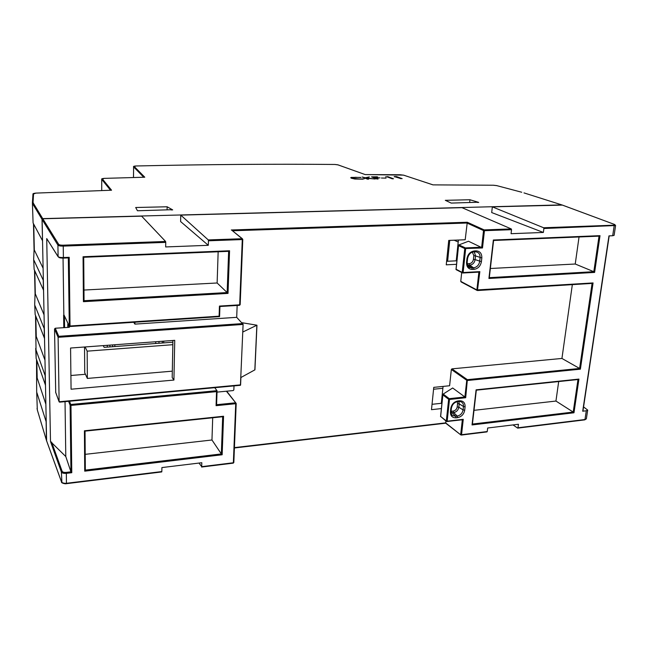 <?xml version="1.0" encoding="UTF-8"?>
<svg xmlns="http://www.w3.org/2000/svg" width="648" height="648" viewBox="0 0 648 648"><rect width="100%" height="100%" fill="white"/><g stroke="black" fill="none" stroke-linecap="round" stroke-linejoin="round"><path stroke-width="0.97" d="M400.334 174.758L403.704 175.195M365.197 174.579L337.835 164.803L334.911 164.462L338.021 164.892M334.919 164.462C271.674 163.92 205.335 164.43 135.886 165.985L135.837 165.985M133.52 177.528L133.593 166.892L135.886 165.985C205.319 164.422 271.666 163.92 334.911 164.462M110.508 190.245L101.704 179.318L101.728 190.585L101.728 179.399L104.271 178.37M33.583 193.639L33.056 202.184L32.408 202.719L32.967 194.157L35.98 193.104M42.525 240.578L42.023 219.316L42.719 218.619L561.775 204.889L524.216 192.974M493.387 185.239L496.797 185.644M139.158 210.713L137.457 210.754L135.683 207.506L167.135 206.777L172.692 209.895L171.04 209.936M452.555 203.051L451.219 203.083L445.306 200.321L469.946 199.746L478.726 202.411L477.438 202.443M46.429 440.308L37.309 409.909L36.669 391.206L37.309 409.909L46.462 440.397L61.536 481.934C62.216 483.027 63.868 483.481 66.485 483.286L161.838 471.558L66.477 483.594M433.569 389.237L442.884 388.282M46.421 440.219L46.121 421.419M36.92 392.761L46.049 421.427M36.669 391.206L36.531 359.575M35.543 315.527L36.15 358.466L35.697 348.365M34.522 270.265L35.057 293.803L34.7 304.358L35.154 314.539L34.7 304.358M33.477 223.722L34.069 250.006L33.672 259.135L34.133 269.398L33.672 259.135M42.444 240.586L33.089 222.985L32.4 202.913L32.967 194.157C32.667 193.663 33.688 193.315 36.021 193.096L111.553 190.212L36.037 193.104M33.089 222.985L32.408 202.719M469.654 202.451L469.946 199.746M167.079 209.822L167.135 206.777M36.79 360.32L37.187 378.019L45.781 403.979M45.401 384.993L36.15 358.466M35.956 349.774L45.214 375.759M35.802 316.192L36.256 336.458L44.906 359.972M44.469 338.264L35.154 314.539M34.952 305.605L44.283 328.755M34.781 270.84L35.3 293.795L44.007 314.726M43.513 290.15L34.133 269.398M33.931 260.213L43.319 280.357M33.736 224.208L34.32 249.998L43.076 268.183M43.432 290.15L43.238 280.357M44.388 338.272L44.202 328.763M45.32 385.001L45.141 375.767M365.156 174.571L337.778 164.803M144.569 177.22L104.328 178.37L144.731 177.212M433.05 184.874L403.477 175.122M139.069 210.713L171.04 209.725M615.6 225.52L543.883 228.509L543.372 232.454L511.061 233.693L511.539 229.692L484.445 230.688L482.501 247.957L468.488 241.242L458.614 245.017L456.111 269.26L462.21 272.395L464.762 248.565L458.59 245.673M543.372 232.454L491.694 212.56L492.342 206.858L543.591 227.748L543.883 228.509M232.016 230.405L242.093 238.691L242.287 239.558L242.781 239.42L242.336 238.723L242.781 239.42L240.165 304.649L239.476 305.313L219.891 306.504L219.575 316.621L219.923 306.528L219.445 306.075L239.679 304.827L242.287 239.558L208.437 240.797L208.3 245.309L165.669 246.945L165.75 242.36L63.237 246.11L63.399 257.548L69.206 257.305L70.025 325.993L69.15 325.806L63.836 314.653L69.166 325.928M208.3 245.309L180.614 221.567L180.752 215.112L208.259 239.922L208.437 240.797M446.974 421.556L463.263 419.321L461.538 434.711L487.247 431.544L487.677 428.004L518.441 424.27L517.987 427.769L584.966 419.531L586.286 410.783L582.706 411.205L608.958 235.888L612.692 235.734L614.166 225.933L613.859 225.196L543.591 227.748M492.342 206.858L562.375 205.1M46.615 440.802L42.112 219.461L42.809 218.765L58.685 244.361C59.284 244.936 60.766 245.211 63.123 245.187L63.237 246.11C60.41 246.143 58.636 245.811 57.915 245.13L58.093 256.6L59.179 257.637L63.31 258.106L63.399 257.548C60.564 257.588 58.798 257.28 58.093 256.6L46.721 238.577L50.495 441.531L61.382 471.971L61.908 482.444M165.75 242.36L165.588 241.469L141.62 216.149L42.809 218.765M511.539 229.692L511.264 228.922L461.984 207.66L180.752 215.112M452.264 203.059L477.463 202.257M441.385 408.58L431.487 409.674L433.763 387.358L449.607 385.746L451.348 369.473L466.763 380.303L464.891 396.981L465.685 397.726L467.362 379.663L466.763 380.303L467.621 380.473L580.381 369.174L593.066 282.933L592.175 283.403L477.584 290.498M580.381 369.174L579.604 368.461L592.086 283.411M462.502 419.75L447.071 421.484M487.247 431.544L461.441 434.986M161.838 471.558L161.903 467.573L201.812 462.721L201.69 466.657L233.361 462.761L235.726 403.704L236.196 403.461L226.395 391.222M513.03 424.926L517.582 428.077L517.987 427.769M586.367 418.77L584.666 419.88L517.776 428.117M586.286 410.783L587.687 410.071L583.565 406.92M614.677 224.516L615.592 225.561L614.11 235.362L612.692 235.734M462.907 272.97L478.945 272.128L479.844 271.625L463.109 272.533L465.669 248.702L465.394 247.909L458.816 244.839M573.974 412.776L578.923 379.088L476.086 389.845L472.036 424.942L573.974 412.776L573.205 412.063L577.984 379.534M472.036 424.942L472.311 424.067M578.923 379.088L476.304 390.12M594.613 272.419L600.016 235.661L493.355 240.011L488.924 278.47L594.613 272.419L593.811 271.698L599.027 236.147M488.924 278.47L489.191 277.652M493.355 240.011L493.484 240.457M600.016 235.661L599.084 236.147L493.598 240.457L489.281 277.862M562.116 205.003L614.377 224.394C615.389 224.832 615.219 225.099 613.859 225.196M62.483 482.817L66.428 483.675L66.355 473.356L71.774 472.708L70.94 471.825L66.242 472.384L66.355 473.356C63.707 473.55 62.054 473.089 61.382 471.971L62.103 471.234C62.654 472.165 64.031 472.546 66.242 472.384M68.348 257.904L63.334 258.106L68.348 257.904L69.206 257.305M69.968 326.503L219.583 316.629L219.105 316.184L70.025 325.993L69.944 326.503L69.304 326.211L69.944 326.503M228.015 293.398L229.562 250.768L83.066 256.746L83.414 301.676L228.015 293.398L227.148 292.556L228.639 251.335M83.414 301.676L84.046 300.704L227.148 292.556L217.129 282.99L218.157 251.764M83.066 256.746L83.722 257.28L228.671 251.335L83.722 257.272M229.562 250.768L228.671 251.335M451.348 369.473L451.931 368.858L561.938 358.449L572.338 284.634M561.938 358.449L579.604 368.461L467.362 379.663L451.931 368.858M432.03 404.312L441.304 403.307L443.078 386.411M441.304 403.307L441.887 403.761M445.848 420.916L445.735 423.193M465.685 397.726L449.501 399.468L449.242 398.658L464.891 396.981L452.66 387.99L442.949 394.235L440.648 416.453L446.318 421.014L448.643 399.29L442.916 394.932M201.69 466.657L199.001 463.061M511.264 228.922L484.169 229.902L483.53 230.558L484.445 230.688L484.169 229.902L467.281 222.248L465.199 239.76L448.732 240.416L446.245 264.829L456.532 264.311M446.61 261.306L456.233 260.828L458.411 240.027M456.233 260.828L456.864 261.144M461.7 272.524L460.76 281.37L461.23 281.937M474.004 410.33L555.944 401.055L573.205 412.063L472.416 424.059M555.944 401.055L558.689 381.551M490.358 268.507L575.238 264.011L593.811 271.698L489.305 277.644M575.238 264.011L579.045 236.966M58.101 256.713L46.721 238.577M65.035 401.647L65.788 456.54L50.495 441.531M63.05 258.123L63.836 314.653M63.796 327.669L63.626 315.179L64.265 315.641M83.973 290.045L217.129 282.99M158.995 341.504L158.971 343.254M109.933 345.125L109.933 346.907M446.415 421.378L440.648 416.453M216.586 404.7L235.54 402.805L235.726 403.704L216.076 405.672L216.586 404.822L217.023 390.947M216.076 405.672L216.545 391.635L217.064 390.785L214.755 387.698M222.159 454.758L223.56 416.243L84.418 430.79L84.734 471.161L222.159 454.758L221.341 453.932L222.677 416.729M84.734 471.161L85.325 470.116L221.341 453.932L211.969 439.992L212.698 417.774M84.418 430.79L85.034 431.139L222.782 416.721L85.034 431.139L85.325 470.116M223.56 416.243L222.782 416.721M65.788 456.54L70.94 471.825L70.122 405.219L70.972 405.429L71.774 472.708M107.276 347.109L107.276 345.327M162.348 341.253L162.324 343.003M155.698 343.497L155.722 341.747M112.631 344.93L112.622 346.704M85.22 454.337L211.969 439.992M163.693 342.905L163.717 341.156M114.842 346.542L114.842 344.768M172.919 340.475L172.838 344.696L87.172 351.159L85.099 346.964M172.886 342.217L104.142 347.336L103.202 345.627M172.838 344.696L172.311 371.166L87.35 378.424L84.734 372.73L84.54 347.004M87.35 378.424L87.172 351.159M172.311 371.166L172.19 377.509L173.923 380.068L174.733 340.338L70.575 348.033L71.069 389.213L173.923 380.068M70.907 375.5L85.447 374.277M67.765 327.41L67.805 324.073L68.267 324.049M133.682 322.291L134.914 324.122L236.698 317.334L243.097 324.356L240.424 385.301L59.584 402.157L240.424 385.301M55.712 392.437L54.529 328.973L55.258 328.236L58.757 336.312L58.109 337.316L59.122 401.76L59.584 402.157M55.258 328.236L69.344 327.305L67.805 324.073M134.914 324.122L134.93 322.21M243.097 324.356L242.781 332.035L256.924 325.207L242.085 322.728M234.009 385.9L233.847 389.894L233.183 390.574L217.015 392.113M256.916 325.353L254.931 369.83L240.902 377.517L240.594 384.944M236.698 317.334L237.16 305.459M449.753 240.376L447.622 261.249M458.209 242.036L454.232 240.197M364.354 178.783L359.972 179.075L352.601 178.224L352.099 177.746L353.111 177.398L360.92 177.414L351.184 177.414L350.73 177.73L351.346 178.224L354.691 178.97L363.01 179.123M352.083 177.844L355.339 177.293L360.345 177.552M360.337 177.609L360.92 177.414M350.73 177.771L354.691 179.018L363.002 179.18M362.143 176.993L367.521 179.172L368.688 179.107L366.161 178.111L375.216 179.018L366.314 177.925L369.336 176.904L365.31 177.771L362.143 176.993L368.688 179.107M366.42 177.933L369.336 176.904M366.347 178.184L375.216 179.018M378.132 178.978L375.427 177.933L379.947 177.868L374.892 177.722L373.183 177.066L377.152 176.799L371.531 176.872L378.132 178.978L376.998 178.994M371.531 176.872L376.998 179.042M373.305 177.115L377.687 177.009M375.548 177.981L379.947 177.868M393.474 178.767L387.844 176.661L385.519 176.904L387.277 176.88L393.474 178.767L392.348 178.783M385.519 176.904L387.277 176.928L392.348 178.832M402.149 178.646L396.446 176.556L394.268 176.58L401.039 178.662M394.154 176.791L395.888 176.815L401.039 178.71M386.062 178.135L381.389 178.014M521.737 192.245L496.66 185.595L493.452 185.231L432.977 184.874L403.526 175.122L365.124 174.579M134.112 166.382L144.779 177.212M102.287 178.848L111.553 190.212M42.023 219.316L32.651 203.747L33.299 203.099L33.056 202.184M33.299 203.099L42.719 218.619M561.824 204.898L523.989 192.902M521.559 192.197L496.619 185.595M104.312 178.362C102.173 178.548 101.307 178.864 101.704 179.318L101.76 179.213M135.877 165.985C134.006 166.115 133.229 166.39 133.561 166.811L143.726 177.236M133.48 177.528L133.626 166.714M593.066 282.933L476.879 289.931L477.43 290.531L479.844 271.625M463.263 419.321L447.169 421.2L449.501 399.468L448.643 399.29L449.242 398.658L443.143 394.024M482.501 247.957L464.762 248.565L465.394 247.909L481.666 247.204L483.53 230.558L466.989 223.025L232.478 230.777M465.086 406.806C465.167 402.781 463.312 400.764 459.513 400.772L457.893 400.942C453.989 401.776 451.615 404.263 450.789 408.402L450.417 411.828C450.368 415.862 452.239 417.855 456.038 417.814L457.65 417.628C461.522 416.786 463.871 414.315 464.705 410.216L465.086 406.806L463.458 406.499C463.612 403.988 462.648 402.368 460.566 401.622L459.108 401.517M466.544 262.424C466.471 266.879 468.407 269.212 472.351 269.438L474.02 269.357C478.054 268.701 480.508 266.142 481.407 261.679L481.82 257.945C481.934 253.498 480.014 251.141 476.069 250.873L474.385 250.946C470.318 251.578 467.84 254.154 466.949 258.665L466.544 262.424L467.054 262.067M219.445 306.075L219.105 316.184M447.169 421.2L446.318 421.014L446.909 421.565L447.169 421.2M462.34 419.766L460.688 434.516L461.538 434.711L461.279 435.067M517.882 428.036L584.666 419.88M463.109 272.533L462.21 272.395L462.769 273.002L463.109 272.533M478.88 272.128L476.879 289.931L460.76 281.37M459.513 400.772L458.97 401.533L457.488 401.695M464.705 410.216L463.077 409.901L463.458 406.499L459.197 403.842L458.881 401.541M457.65 417.628L457.205 416.065C460.428 415.36 462.38 413.311 463.077 409.901L458.825 407.228L459.197 403.842L457.577 403.534L457.31 401.711M456.038 417.814L455.601 416.243L457.205 416.065L453.705 412.598C456.516 411.99 458.225 410.2 458.825 407.228L457.205 406.92L457.577 403.534M451.672 414.566L452.531 415.473L455.601 416.243L452.11 412.776L453.705 412.598L453.276 411.043C455.439 410.581 456.743 409.204 457.205 406.92M450.417 411.828L451.032 411.504C451.194 413.959 451.688 415.279 452.531 415.473L451.607 414.469M450.789 408.402L451.405 408.086L451.032 411.504M457.893 400.942L457.35 401.703C454.224 402.351 452.247 404.474 451.405 408.086M472.351 269.438L471.882 267.908L473.55 267.818C476.896 267.276 478.945 265.154 479.682 261.444L480.103 257.71C480.217 254.178 478.726 252.218 475.632 251.829L475.535 251.829M468.334 266.474L469.816 267.543L471.882 267.908L468.115 265.251L469.784 265.17L473.55 267.818L474.02 269.357M466.949 258.665L467.459 258.317M474.385 250.946L473.631 251.91C470.561 252.315 468.536 254.502 467.589 258.471L467.176 262.229C467.435 265.639 468.318 267.413 469.816 267.543L468.253 266.377M475.316 251.829L473.866 251.902L475.316 251.829M476.069 250.873L475.34 251.837M481.82 257.945L475.543 255.903L474.287 251.886M481.407 261.679L475.13 259.613L475.543 255.903L473.834 255.668L472.368 252.177M562.189 205.011L614.377 224.394M42.112 219.461L57.915 245.13L58.685 244.361M165.588 241.469L63.123 245.187M239.533 305.313L240.165 304.649L242.741 239.468M231.611 230.072L242.336 238.723L208.259 239.922M68.323 257.904L69.304 326.211M219.542 316.597L69.984 326.462M239.476 305.313L219.891 306.504M84.054 300.745L83.722 257.28L84.046 300.704M467.281 222.248L231.304 229.983M234.422 447.614L445.646 422.877L460.906 434.978M234.414 447.914L445.654 423.144M201.65 466.957L233.215 463.142L201.593 467.038M69.587 401.225L70.972 405.429L216.545 391.635M451.04 412.768L452.11 412.776L451.672 411.229L453.276 411.043M467.581 265.251L468.115 265.251L467.654 263.728L469.314 263.647C471.566 263.291 472.935 261.865 473.429 259.378L473.834 255.668M469.314 263.647L469.784 265.17C472.708 264.7 474.49 262.853 475.13 259.613L473.429 259.378M51.605 442.066L62.103 471.234M239.582 305.265L240.108 304.722M63.293 258.09C60.936 258.131 59.462 257.872 58.879 257.305M64.427 315.981L64.581 327.621M442.884 394.818L440.608 416.494M233.742 462.632L233.321 463.036M226.703 391.19L236.196 403.461L233.831 462.494L233.215 463.142M233.248 463.142L233.831 462.494L236.156 403.55M68.607 401.315L70.122 405.219L70.851 404.474L217.031 390.671M458.557 245.568L456.062 269.317M451.065 411.237L451.672 411.229M467.184 263.72L467.654 263.728M55.582 392.072L59.122 401.76L240.594 384.872M243.089 324.437L58.109 337.316L54.529 328.973M68.283 324.081L67.829 324.105M242.903 323.555L58.757 336.312M256.851 325.393L254.826 369.951M37.325 409.998L37.058 408.264M432.994 184.874L493.452 185.231M365.14 174.579L400.383 174.749M592.175 283.403L477.519 290.531M486.988 431.9L461.344 435.059M587.687 410.071L586.359 418.819M582.941 411.091L609.185 235.88M462.85 273.002L478.945 272.128M578.138 379.517L476.329 390.169L472.384 424.327M599.084 236.147L493.598 240.473M61.552 482.055L46.559 440.705M584.739 419.872L586.359 418.835M161.725 471.938L66.452 483.667M66.428 483.675C65.116 484.186 60.872 482.768 61.592 482.169M477.041 290.401L461.084 281.921M460.793 434.889L445.711 423.193L234.414 447.979M440.543 416.615L442.868 394.486M217.064 390.785L216.586 404.822M85.042 431.139L85.334 470.181M455.99 269.495L458.533 245.252M456.127 269.657L462.38 272.873M59.13 401.865L55.655 392.34M254.931 369.83L256.956 325.288"/></g></svg>
